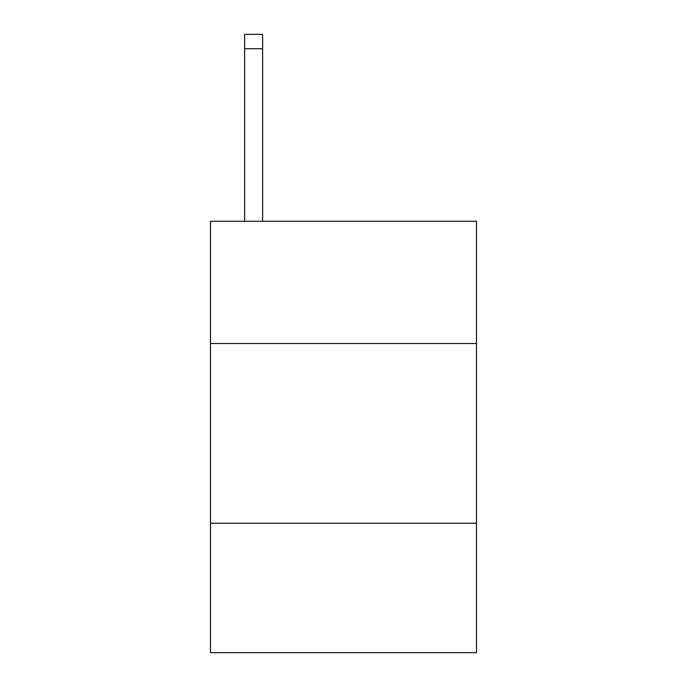 <?xml version="1.0" encoding="UTF-8"?>
<svg xmlns="http://www.w3.org/2000/svg" width="687" height="687" viewBox="0 0 687 687"><rect width="100%" height="100%" fill="white"/><g stroke="black" fill="none" stroke-linecap="round" stroke-linejoin="round"><path stroke-width="1.03" d="M476.503 343.5L476.503 221.274L210.497 221.274L210.497 343.5L476.503 343.5L476.503 652.65L210.497 652.65L210.497 343.5M476.503 523.236L210.497 523.236M262.614 221.274L262.614 48.725L244.641 48.725L244.641 34.35L262.614 34.35L262.614 48.725M244.641 221.274L244.641 48.725"/></g></svg>
